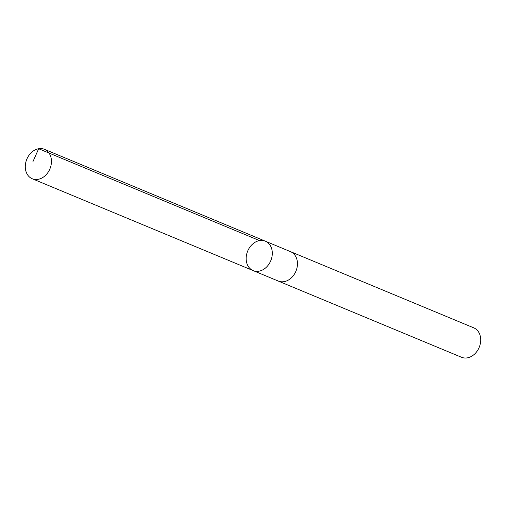 <?xml version="1.0" encoding="UTF-8"?>
<svg xmlns="http://www.w3.org/2000/svg" width="506" height="506" viewBox="0 0 506 506"><rect width="100%" height="100%" fill="white"/><g stroke="black" fill="none" stroke-linecap="round" stroke-linejoin="round"><path stroke-width="0.76" d="M290.052 251.463A15.933 12.524 112.6 0 1 290.501 251.64A15.92 12.511 112.6 0 1 294.998 255.315A15.92 12.511 112.6 0 1 294.239 274.385A15.92 12.511 112.6 0 1 278.275 281.051L253.12 270.59A15.926 12.511 -67.4 0 0 270.786 260.698A15.926 12.511 -67.4 0 0 265.346 241.185A15.926 12.511 -67.4 0 0 249.376 247.858A15.926 12.511 -67.4 0 0 248.623 266.928A15.926 12.511 -67.4 0 0 253.12 270.59A15.926 12.511 -67.4 0 0 270.786 260.698A15.926 12.511 -67.4 0 0 265.346 241.185L44.484 149.327A15.933 12.524 112.6 0 1 48.987 152.995A15.933 12.524 112.6 0 1 48.228 172.078A15.933 12.524 112.6 0 1 32.251 178.751A15.933 12.524 112.6 0 1 27.748 175.082A15.933 12.524 112.6 0 1 28.507 156A15.933 12.524 112.6 0 1 44.484 149.327M265.346 241.185L290.501 251.646A15.933 12.524 112.6 0 1 295.004 255.309A15.933 12.524 112.6 0 1 294.245 274.391A15.933 12.524 112.6 0 1 278.268 281.064A15.933 12.524 112.6 0 1 277.819 280.862M290.501 251.64L473.749 327.844A15.933 12.524 112.6 0 1 478.252 331.512A15.933 12.524 112.6 0 1 477.493 350.595A15.933 12.524 112.6 0 1 461.516 357.268L278.268 281.064M259.527 240.59L38.658 148.732L32.903 161.762M253.12 270.59L32.251 178.751"/></g></svg>

